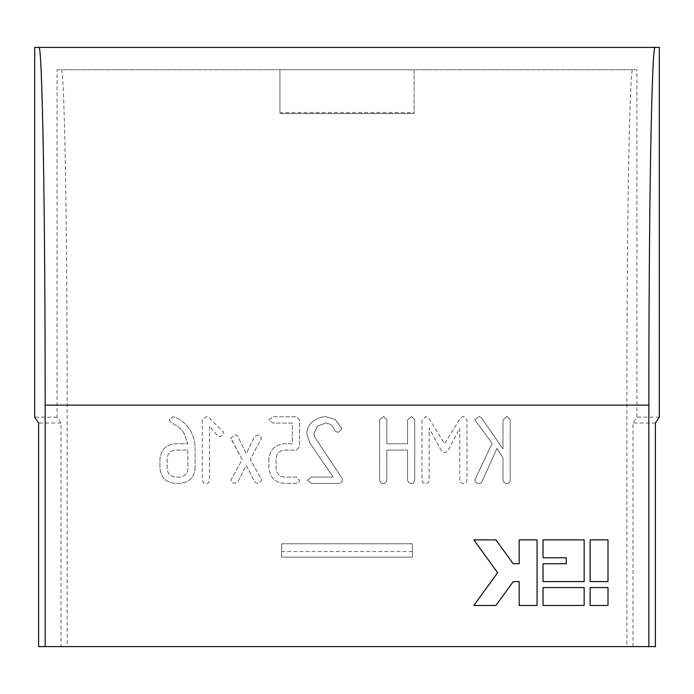 <?xml version="1.0" encoding="UTF-8"?>
<svg xmlns="http://www.w3.org/2000/svg" width="694" height="694" viewBox="0 0 694 694"><rect width="100%" height="100%" fill="white"/><g stroke="black" fill="none" stroke-linecap="round" stroke-linejoin="round"><path stroke-width="0.52" stroke-dasharray="3.47 2.6" d="M412.279 543.758L412.514 557.169L281.486 557.169L281.721 543.758L412.279 543.758L281.721 543.758L281.486 557.169L412.514 557.169L412.279 543.758M626.873 646.608L633.032 646.608L633.032 423.019L636.936 417.163L636.936 69.756L632.72 69.756C631.228 68.602 629.848 101.35 628.582 167.983C627.419 233.54 626.847 326.492 626.873 405.131L626.873 646.608L60.968 646.608L60.968 423.019L57.064 417.163L57.064 69.756L61.28 69.756C62.772 68.602 64.152 101.35 65.418 167.983C66.581 233.54 67.153 326.492 67.127 405.131L67.127 646.608M195.066 468.606L195.066 448.02C195.075 441.488 193.366 435.442 189.948 429.872C186.139 423.861 180.917 419.566 174.272 416.999L173.136 416.773L169.058 420L171.644 422.898L178.688 426.923L183.927 432.874L187.866 443.77L175.756 443.77C166.282 444.438 161.017 449.469 159.95 458.855L159.95 468.303C161.008 477.654 166.23 482.677 175.643 483.388L180.284 483.388C189.228 482.434 194.155 477.498 195.066 468.606L195.066 448.02C195.075 441.488 193.366 435.442 189.948 429.872C186.139 423.861 180.917 419.566 174.272 416.999L173.136 416.773L169.058 420L171.644 422.898L178.688 426.923L183.927 432.874L187.866 443.77L175.756 443.77C166.282 444.438 161.017 449.469 159.95 458.855L159.95 468.303C161.008 477.654 166.23 482.677 175.643 483.388L180.284 483.388C189.228 482.434 194.155 477.498 195.066 468.606M496.991 448.333L502.985 457.884L502.985 480.378L504.191 482.807L507.036 483.614L509.101 482.92L510.185 480.378L510.185 419.775L507.036 416.539L502.985 419.757L502.985 448.923L481.558 417.883L478.999 416.539L474.765 419.818L492.185 443.293L475.173 479.129L474.817 480.5L476.188 482.738L479.198 483.614L480.656 483.232L481.844 481.896L496.991 448.333L502.985 457.884L502.985 480.378L504.191 482.807L507.036 483.614L509.101 482.92L510.185 480.378L510.185 419.775L507.036 416.539L502.985 419.757L502.985 448.923L481.558 417.883L478.999 416.539L474.765 419.818L492.185 443.293L475.173 479.129L474.817 480.5L476.188 482.738L479.198 483.614L480.656 483.232L481.844 481.896L496.991 448.333M421.952 420.122L421.952 480.387L423.167 482.807L426.003 483.614L428.042 482.92L429.152 480.317L429.152 428.077L441.393 450.918L444.958 452.774L447.786 450.918L459.766 428.129L459.766 480.317L460.946 482.781L463.818 483.614L465.891 482.911L466.975 480.387L466.975 420.122L463.904 416.539L462.135 416.929L460.018 418.673L444.585 443.77L428.901 418.395L425.864 416.539L421.952 420.122L421.952 480.387L423.167 482.807L426.003 483.614L428.042 482.92L429.152 480.317L429.152 428.077L441.393 450.918L444.958 452.774L447.786 450.918L459.766 428.129L459.766 480.317L460.946 482.781L463.818 483.614L465.891 482.911L466.975 480.387L466.975 420.122L463.904 416.539L462.135 416.929L460.018 418.673L444.585 443.77L428.901 418.395L425.864 416.539L421.952 420.122M407.552 443.77L386.844 443.77L386.844 419.705L383.687 416.539L379.635 419.775L379.635 480.378L380.85 482.807L383.687 483.614L385.725 482.92L386.844 480.309L386.844 450.076L407.552 450.076L407.552 480.309L408.731 482.781L411.603 483.614L413.667 482.92L414.752 480.378L414.752 419.775L411.603 416.539L407.552 419.705L407.552 443.77L386.844 443.77L386.844 419.705L383.687 416.539L379.635 419.775L379.635 480.378L380.85 482.807L383.687 483.614L385.725 482.92L386.844 480.309L386.844 450.076L407.552 450.076L407.552 480.309L408.731 482.781L411.603 483.614L413.667 482.92L414.752 480.378L414.752 419.775L411.603 416.539L407.552 419.705L407.552 443.77M307.347 480.239L311.476 483.388L339.331 483.388L341.63 482.356L342.515 479.979L342.177 478.634L314.417 436.526L313.914 433.403L317.488 426.159L325.616 423.062C330.127 423.453 333.12 425.847 334.603 430.254L336.165 431.772L338.247 432.31L341.769 429.126L341.613 428.155L335.098 419.393L326.024 416.764C321.053 416.738 316.681 418.335 312.881 421.527C309.004 424.667 306.948 428.692 306.713 433.611L309.984 443.319L333.155 477.082L311.476 477.082L307.347 480.239L311.476 483.388L339.331 483.388L341.63 482.356L342.515 479.979L342.177 478.634L314.417 436.526L313.914 433.403L317.488 426.159L325.616 423.062C330.127 423.453 333.12 425.847 334.603 430.254L336.165 431.772L338.247 432.31L341.769 429.126L341.613 428.155L335.098 419.393L326.024 416.764C321.053 416.738 316.681 418.335 312.881 421.527C309.004 424.667 306.948 428.692 306.713 433.611L309.984 443.319L333.155 477.082L311.476 477.082L307.347 480.239M268.899 458.821L268.899 468.294C269.992 477.611 275.232 482.642 284.609 483.388L296.286 483.388L298.663 482.469L299.504 480.239L296.269 477.082L284.514 477.082C279.3 476.535 276.49 473.629 276.099 468.363L276.099 458.743C276.516 453.512 279.318 450.623 284.514 450.076L296.269 450.076L299.504 446.927L299.504 419.913L296.286 416.764L273.02 416.764L268.899 419.913L273.028 423.062L292.304 423.062L292.304 443.77L284.696 443.77C275.292 444.49 270.027 449.512 268.899 458.821L268.899 468.294C269.992 477.611 275.232 482.642 284.609 483.388L296.286 483.388L298.663 482.469L299.504 480.239L296.269 477.082L284.514 477.082C279.3 476.535 276.49 473.629 276.099 468.363L276.099 458.743C276.516 453.512 279.318 450.623 284.514 450.076L296.269 450.076L299.504 446.927L299.504 419.913L296.286 416.764L273.02 416.764L268.899 419.913L273.028 423.062L292.304 423.062L292.304 443.77L284.696 443.77C275.292 444.49 270.027 449.512 268.899 458.821M231.727 440.1L242.197 459.515L230.824 480.274L232.178 482.512L235.101 483.388L237.851 481.757L246.275 465.379L254.542 481.489L255.852 482.824L257.89 483.388L261.577 480.239L261.144 478.643L250.213 459.532L261.569 438.079L258.203 434.765L254.672 436.483L246.257 453.676L237.816 436.413L236.706 435.216L235.145 434.765L230.824 438.001L242.197 459.515L230.824 480.274L232.178 482.512L235.101 483.388L237.851 481.757L246.275 465.379L254.542 481.489L255.852 482.824L257.89 483.388L261.577 480.239L261.144 478.643L250.213 459.532L261.569 438.079L258.203 434.765L254.672 436.483L246.257 453.676L237.816 436.413L236.706 435.216L235.145 434.765L230.824 438.001L231.727 440.1M202.266 419.731L202.266 480.378L203.481 482.807L206.318 483.614L208.391 482.92L209.475 480.378L209.475 426.073L217.647 435.849L220.518 436.778L223.876 433.516L222.965 431.39L208.729 417.45L206.491 416.539L202.266 419.731L202.266 480.378L203.481 482.807L206.318 483.614L208.391 482.92L209.475 480.378L209.475 426.073L217.647 435.849L220.518 436.778L223.876 433.516L222.965 431.39L208.729 417.45L206.491 416.539L202.266 419.731M414.075 69.756L279.925 69.756L414.075 69.756L414.075 113.599L414.075 69.756M632.72 69.756L61.28 69.756M636.936 69.756L57.064 69.756M57.064 417.163L34.7 417.163M659.3 47.392L34.7 47.392M659.3 417.163L636.936 417.163M655.396 646.608L633.032 646.608M60.968 646.608L38.604 646.608M60.968 423.019L38.604 423.019M655.396 423.019L633.032 423.019M279.925 112.497L279.925 69.756L279.925 112.497L414.075 112.497M279.925 113.495L414.075 113.495M608.005 605.463L608.005 587.575L590.117 587.575L590.117 605.463L608.005 605.463M473.855 605.463L495.941 605.463L513.204 581.615L519.173 581.615L519.173 605.463L537.061 605.463L537.061 539.88L519.173 539.88L519.173 563.728L513.204 563.728L495.941 539.88L473.855 539.88L497.598 572.671L473.855 605.463M584.157 605.463L584.157 587.575L543.02 587.575L543.02 605.463L584.157 605.463M608.005 581.615L608.005 539.88L590.117 539.88L590.117 581.615L608.005 581.615M584.157 581.615L584.157 539.88L543.02 539.88L543.02 557.768L566.269 557.768L566.269 563.728L543.02 563.728L543.02 581.615L584.157 581.615M187.866 450.076L187.866 468.381C187.614 473.317 185.09 476.223 180.293 477.082L175.625 477.082C170.386 476.561 167.566 473.655 167.159 468.381L167.159 458.786C167.566 453.503 170.394 450.606 175.625 450.076L187.866 450.076L187.866 468.381C187.614 473.317 185.09 476.223 180.293 477.082L175.625 477.082C170.386 476.561 167.566 473.655 167.159 468.381L167.159 458.786C167.566 453.503 170.394 450.606 175.625 450.076L187.866 450.076M626.873 405.131L67.127 405.131M414.075 113.599L279.925 113.599L414.075 113.599M412.418 551.478L281.582 551.478"/><path stroke-width="1.04" d="M34.7 417.163L34.7 47.392L38.916 47.392C40.512 46.168 41.978 81.094 43.332 152.177C44.572 222.097 45.179 321.244 45.162 405.131L45.162 646.608L38.604 646.608L38.604 423.019L34.7 417.163M655.084 47.392C653.488 46.168 652.022 81.094 650.668 152.177C649.428 222.097 648.821 321.244 648.838 405.131L648.838 646.608L655.396 646.608L655.396 423.019L659.3 417.163L659.3 47.392L38.916 47.392M648.838 646.608L45.162 646.608M584.157 539.88L543.02 539.88L543.02 557.768L566.269 557.768L566.269 563.728L543.02 563.728L543.02 581.615L584.157 581.615L584.157 539.88M608.005 539.88L590.117 539.88L590.117 581.615L608.005 581.615L608.005 539.88M584.157 587.575L543.02 587.575L543.02 605.463L584.157 605.463L584.157 587.575M495.941 605.463L513.204 581.615L519.173 581.615L519.173 605.463L537.061 605.463L537.061 539.88L519.173 539.88L519.173 563.728L513.204 563.728L495.941 539.88L473.855 539.88L497.598 572.671L473.855 605.463L495.941 605.463M608.005 587.575L590.117 587.575L590.117 605.463L608.005 605.463L608.005 587.575M648.838 405.131L45.162 405.131"/></g></svg>
